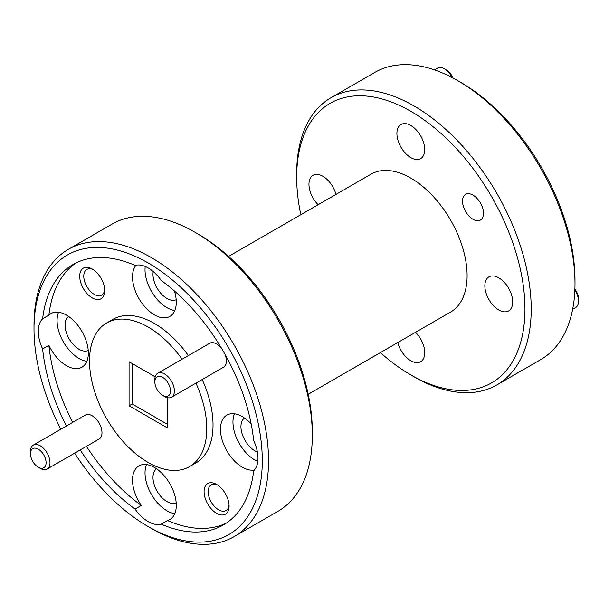 <?xml version="1.0" encoding="UTF-8"?>
<svg xmlns="http://www.w3.org/2000/svg" width="609" height="609" viewBox="0 0 609 609"><rect width="100%" height="100%" fill="white"/><g stroke="black" fill="none" stroke-linecap="round" stroke-linejoin="round"><path stroke-width="0.91" d="M30.45 453.697L30.45 451.436A13.817 7.978 60 0 1 33.312 445.11L85.298 415.094A13.817 7.978 60 0 1 92.21 415.78A13.817 7.978 60 0 1 101.239 427.96A13.817 7.978 60 0 1 99.122 439.036L47.129 469.052A13.817 7.978 60 0 1 40.224 468.367L38.268 467.232A11.053 6.387 -120 0 0 46.086 462.726A11.053 6.387 -120 0 0 38.268 449.183A11.053 6.387 -120 0 0 30.45 453.697A11.053 6.387 -120 0 0 38.268 467.232L40.224 468.367M33.312 445.11A13.817 7.978 60 0 1 40.224 445.796A13.817 7.978 60 0 1 49.253 457.976A13.817 7.978 60 0 1 47.129 469.052M572.666 309.258L575.688 307.507A13.817 7.978 -120 0 0 578.55 301.181A13.817 7.978 -120 0 0 574.858 290.211M574.896 289.176A11.053 6.387 60 0 1 578.55 298.928L578.55 301.181M460.853 82.436L457.732 80.632L460.853 82.436A161.415 93.192 60 0 1 574.995 280.125L574.995 283.741A165.838 95.75 -120 0 0 457.732 80.632A165.838 95.75 -120 0 0 457.724 80.624A165.838 95.75 -120 0 0 374.809 72.41L331.03 97.691A165.838 95.75 60 0 1 413.945 105.905A165.838 95.75 60 0 1 522.286 252.042A165.838 95.75 60 0 1 496.868 384.934A165.838 95.75 60 0 1 413.945 376.72L410.824 374.916A161.415 93.192 -120 0 0 524.958 309.014A161.415 93.192 -120 0 0 410.824 111.318A161.415 93.192 -120 0 0 296.682 177.219A161.415 93.192 -120 0 0 300.808 214.718M496.868 384.934L540.647 359.653A165.838 95.75 -120 0 0 574.995 283.741M198.184 234.084L195.055 232.28L198.176 234.084A161.415 93.192 60 0 1 198.184 234.084A161.415 93.192 60 0 1 312.318 431.781L312.318 435.389A165.838 95.75 -120 0 0 195.055 232.28L195.055 232.28A165.838 95.75 -120 0 0 112.132 224.066L68.353 249.347A165.838 95.75 60 0 1 151.276 257.554A165.838 95.75 60 0 1 259.609 403.698A165.838 95.75 60 0 1 234.191 536.59A165.838 95.75 60 0 1 151.276 528.376A165.838 95.75 60 0 1 151.268 528.368L148.147 526.564A161.415 93.192 -120 0 0 262.281 460.67A161.415 93.192 -120 0 0 148.147 262.974A161.415 93.192 -120 0 0 34.005 328.875A161.415 93.192 -120 0 0 60.824 429.231M234.191 536.59L277.97 511.309A165.838 95.75 -120 0 0 312.318 435.389M473.01 195.116A14.814 8.556 -120 0 0 465.603 194.378A14.814 8.556 -120 0 0 463.335 206.253A14.814 8.556 -120 0 0 473.01 219.309A14.814 8.556 -120 0 0 480.417 220.039A14.814 8.556 -120 0 0 482.686 208.171A14.814 8.556 -120 0 0 473.01 195.116M498.771 277.826A19.678 11.365 -120 0 0 488.928 276.851A19.678 11.365 -120 0 0 485.913 292.617A19.678 11.365 -120 0 0 498.771 309.958A19.678 11.365 -120 0 0 508.614 310.933A19.678 11.365 -120 0 0 511.629 295.167A19.678 11.365 -120 0 0 498.771 277.826M410.824 125.492A19.678 11.365 -120 0 0 400.981 124.518A19.678 11.365 -120 0 0 397.966 140.283A19.678 11.365 -120 0 0 410.824 157.632A19.678 11.365 -120 0 0 420.659 158.606A19.678 11.365 -120 0 0 423.674 142.833A19.678 11.365 -120 0 0 410.824 125.492M335.955 194.423A19.678 11.365 -120 0 0 322.869 176.267A19.678 11.365 -120 0 0 313.034 175.293A19.678 11.365 -120 0 0 318.134 204.715M397.738 342.585A19.678 11.365 -120 0 0 410.824 360.741A19.678 11.365 -120 0 0 420.659 361.716A19.678 11.365 -120 0 0 415.559 332.301M216.591 484.429A17.691 10.216 -120 0 0 204.084 491.653A17.691 10.216 -120 0 0 216.591 513.318A17.691 10.216 -120 0 0 229.098 506.094A17.691 10.216 -120 0 0 216.591 484.429L216.591 484.429M217.649 485.099A14.814 8.556 -120 0 0 211.216 484.871A14.814 8.556 -120 0 0 208.94 496.746A14.814 8.556 -120 0 0 218.623 509.802A14.814 8.556 -120 0 0 226.03 510.532A14.814 8.556 -120 0 0 229.053 504.846M92.21 269.003A17.691 10.216 -120 0 0 79.703 276.22A17.691 10.216 -120 0 0 92.21 297.885A17.691 10.216 -120 0 0 104.718 290.668A17.691 10.216 -120 0 0 92.21 269.003L92.21 269.003M93.268 269.665A14.814 8.556 -120 0 0 86.836 269.437A14.814 8.556 -120 0 0 84.567 281.312A14.814 8.556 -120 0 0 94.243 294.368A14.814 8.556 -120 0 0 101.65 295.099A14.814 8.556 -120 0 0 104.672 289.412M244.483 418.018A19.678 11.365 -120 0 0 242.154 433.943A19.678 11.365 -120 0 0 254.859 450.782A19.678 11.365 -120 0 0 257.386 451.977M251.167 423.894A30.96 17.874 -120 0 0 242.352 416.663A30.96 17.874 -120 0 0 226.868 415.125A30.96 17.874 -120 0 0 222.125 439.934A30.96 17.874 -120 0 0 242.352 467.21A30.96 17.874 -120 0 0 254.379 469.996M234.442 413.8A30.96 17.874 -120 0 0 254.859 459.993A30.96 17.874 -120 0 0 257.79 461.455M156.536 468.793A19.678 11.365 -120 0 0 154.206 484.718A19.678 11.365 -120 0 0 166.912 501.565A19.678 11.365 -120 0 0 176.184 502.828M161.202 524.151L167.46 520.543A30.96 17.874 -120 0 0 169.881 519.523A30.96 17.874 -120 0 0 174.623 494.721A30.96 17.874 -120 0 0 154.397 467.438A30.96 17.874 -120 0 0 138.921 465.908A30.96 17.874 -120 0 0 141.341 505.462L135.084 509.071A30.96 17.874 -120 0 0 148.147 521.601A30.96 17.874 -120 0 0 161.202 524.151A150.362 86.813 -120 0 0 223.328 524.988A150.362 86.813 -120 0 0 253.664 470.772A30.96 17.874 -120 0 0 253.664 440.611A150.362 86.813 -120 0 0 161.202 280.467A30.96 17.874 -120 0 0 148.147 267.937A30.96 17.874 -120 0 0 135.084 265.387A150.362 86.813 -120 0 0 72.966 264.557A150.362 86.813 -120 0 0 42.63 318.773A30.96 17.874 -120 0 0 42.63 348.934L48.887 345.318A30.96 17.874 -120 0 0 66.45 365.659A30.96 17.874 -120 0 0 81.926 367.189A30.96 17.874 -120 0 0 86.676 342.387A30.96 17.874 -120 0 0 66.45 315.104A30.96 17.874 -120 0 0 50.973 313.574A30.96 17.874 -120 0 0 48.887 315.157L42.63 318.773M146.495 464.583A30.96 17.874 -120 0 0 166.912 510.768A30.96 17.874 -120 0 0 174.813 513.631M68.589 316.459A19.678 11.365 -120 0 0 66.259 332.385A19.678 11.365 -120 0 0 78.957 349.231A19.678 11.365 -120 0 0 88.236 350.495M58.548 312.25A30.96 17.874 -120 0 0 78.957 358.435A30.96 17.874 -120 0 0 86.866 361.297M153.224 271.561A19.678 11.365 -120 0 0 166.912 298.448A19.678 11.365 -120 0 0 176.184 299.712M136.112 265.151A30.96 17.874 -120 0 0 135.129 290.47A30.96 17.874 -120 0 0 154.397 314.883A30.96 17.874 -120 0 0 169.881 316.414A30.96 17.874 -120 0 0 174.433 290.995M145.216 266.476A30.96 17.874 -120 0 0 166.912 307.659A30.96 17.874 -120 0 0 174.813 310.514M308.192 394.282L450.622 312.052A79.604 45.957 -120 0 0 462.825 248.266A79.604 45.957 -120 0 0 410.824 178.117A79.604 45.957 -120 0 0 371.018 174.182L228.588 256.412M182.114 359.196A82.923 47.875 -120 0 0 148.147 327.063A82.923 47.875 -120 0 0 106.689 322.96A82.923 47.875 -120 0 0 93.976 389.402A82.923 47.875 -120 0 0 148.147 462.475A82.923 47.875 -120 0 0 189.605 466.578L195.862 462.969A82.923 47.875 -120 0 0 202.188 379.529M188.371 355.587A82.923 47.875 -120 0 0 154.397 323.455A82.923 47.875 -120 0 0 112.939 319.352L106.689 322.96M189.605 466.578A82.923 47.875 -120 0 0 195.938 383.137M452.053 77.51A13.817 7.978 -120 0 0 444.403 68.825A13.817 7.978 -120 0 0 444.395 68.825L446.351 69.951A11.053 6.387 60 0 1 452.967 77.99M162.649 395.424A11.053 6.387 -120 0 0 170.467 390.909A11.053 6.387 -120 0 0 162.649 377.367A11.053 6.387 -120 0 0 154.831 381.881A11.053 6.387 -120 0 0 162.649 395.424L164.605 396.55A13.817 7.978 60 0 1 164.597 396.55L162.649 395.424M154.831 381.881L154.831 379.628A13.817 7.978 60 0 1 157.693 373.302A13.817 7.978 60 0 1 164.605 373.987A13.817 7.978 60 0 1 173.634 386.159A13.817 7.978 60 0 1 171.51 397.235A13.817 7.978 60 0 1 164.605 396.55M157.693 373.302L209.679 343.286A13.817 7.978 60 0 1 216.591 343.971A13.817 7.978 60 0 1 221.699 348.584M224.919 354.164A13.817 7.978 60 0 1 223.503 367.219L171.51 397.235M76.155 262.86A150.362 86.813 -120 0 0 48.887 315.157M48.887 345.318A150.362 86.813 -120 0 0 72.631 422.41M86.448 446.351A150.362 86.813 -120 0 0 141.341 505.462M167.46 520.543A150.362 86.813 -120 0 0 226.388 523.07M444.395 68.825A13.817 7.978 -120 0 0 437.49 68.139L434.461 69.89M132.199 363.535L132.199 403.98L167.224 424.199M42.63 348.934A150.362 86.813 -120 0 0 66.373 426.026M80.19 449.96A150.362 86.813 -120 0 0 135.084 509.071M155.188 376.811L129.07 361.731L129.07 405.784L167.224 427.807L167.224 397.654M74.641 453.165A161.415 93.192 -120 0 0 148.147 526.564L151.268 528.368M34.005 328.875L34.005 325.259A165.838 95.75 60 0 1 68.353 249.347M296.682 177.219L296.682 173.611A165.838 95.75 60 0 1 331.03 97.691M380.412 352.588A161.415 93.192 -120 0 0 410.816 374.916A161.415 93.192 -120 0 0 410.824 374.916L413.945 376.72M132.199 403.98L129.07 405.784M446.351 69.951L444.403 68.825"/></g></svg>
